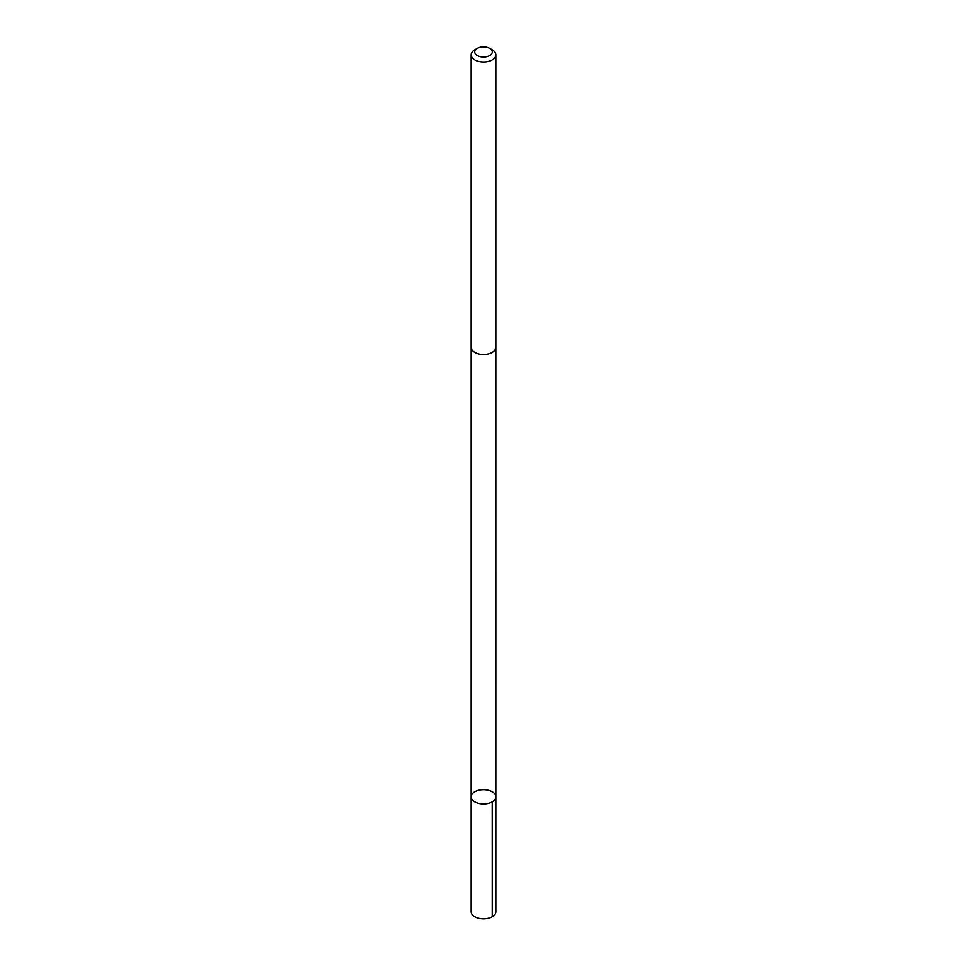 <?xml version="1.0" encoding="UTF-8"?>
<svg xmlns="http://www.w3.org/2000/svg" width="967" height="967" viewBox="0 0 967 967"><rect width="100%" height="100%" fill="white"/><g stroke="black" fill="none" stroke-linecap="round" stroke-linejoin="round"><path stroke-width="1.45" d="M486.727 789.918A12.353 7.132 180 0 1 495.853 796.808A12.353 7.132 180 0 1 483.5 803.94A12.353 7.132 180 0 1 471.147 796.808A12.353 7.132 180 0 1 486.727 789.918M471.147 911.772A12.353 7.132 0 0 0 480.273 918.65A12.353 7.132 0 0 0 495.853 911.772L495.853 796.808A12.353 7.132 180 0 1 483.5 803.94A12.353 7.132 180 0 1 471.147 796.808L471.147 911.772M477.287 48.35L474.761 49.8A12.353 7.132 0 0 0 471.147 54.853L471.147 347.358A12.353 7.132 0 0 0 480.273 354.236A12.353 7.132 0 0 0 495.853 347.358L495.853 54.853A12.353 7.132 0 0 0 492.239 49.8L489.713 48.35A8.788 5.077 0 0 0 477.287 48.35A8.788 5.077 0 0 0 481.203 56.835A8.788 5.077 0 0 0 491.103 54.478A8.788 5.077 0 0 0 489.713 48.35M471.147 54.853A12.353 7.132 0 0 0 480.273 61.731A12.353 7.132 0 0 0 495.853 54.853M492.227 801.848L492.239 916.813M471.159 347.673L471.147 796.808M495.841 347.673L495.853 796.808"/></g></svg>
